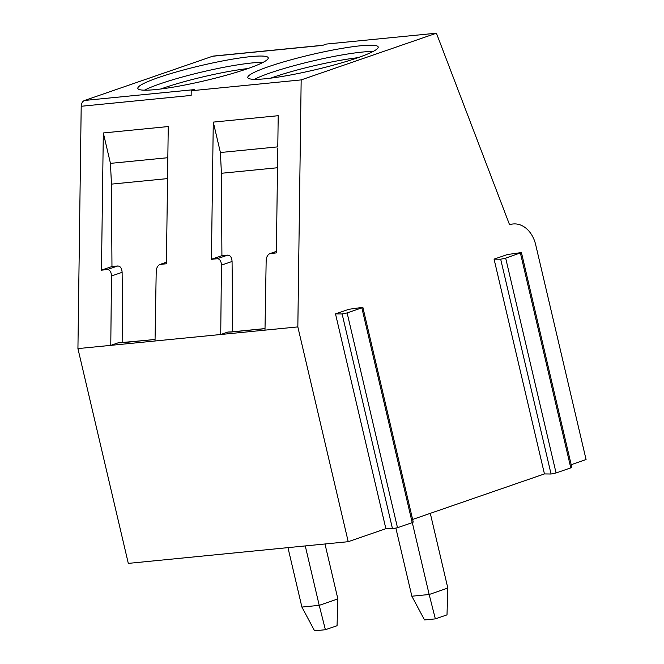 <?xml version="1.0" encoding="UTF-8"?>
<svg xmlns="http://www.w3.org/2000/svg" width="664" height="664" viewBox="0 0 664 664"><rect width="100%" height="100%" fill="white"/><g stroke="black" fill="none" stroke-linecap="round" stroke-linejoin="round"><path stroke-width="1" d="M505.686 258.163L500.681 259.209L494.066 259.134L507.354 254.544L521.431 252.552L505.686 258.163L556.067 472.959L570.791 467.871L571.804 467.34L521.431 252.552M412.618 519.447L544.447 473.922L551.062 474.005L556.067 472.959M335.503 313.898L348.791 309.308L362.859 307.308L361.847 307.839L412.219 522.634L397.495 527.714L347.123 312.927L342.118 313.972L335.503 313.898L385.875 528.685L348.218 541.691L128.31 563.387L77.929 348.6L81.199 106.273A6.532 4.872 -95.6 0 1 84.61 100.447L212.596 56.249L322.555 45.401L326.464 44.048L436.414 33.2L509.57 224.756A27.764 20.717 -95.6 0 1 513.139 223.976A27.764 20.717 -95.6 0 1 535.69 244.759L586.071 459.546L571.181 464.692M544.447 473.922L494.066 259.134M436.414 33.2L301.166 79.904L297.837 326.904L348.218 541.691M412.219 522.634L413.24 522.095L362.859 307.308M385.875 528.685L392.499 528.76L397.495 527.714M412.302 522.601L429.168 594.504L447.818 588.055L430.297 513.347M395.893 528.187L411.854 596.214L429.168 594.504L435.343 618.881L424.52 619.952L411.854 596.214M447.818 588.055L447.005 614.856L435.343 618.881M305.274 545.924L319.218 605.352L337.868 598.911L324.986 543.982M287.96 547.634L301.896 607.062L319.218 605.352L325.393 629.729L314.57 630.8L301.896 607.062M337.868 598.911L337.055 625.704L325.393 629.729M322.961 45.26L213.434 56.066A6.532 4.872 84.4 0 0 212.596 56.249M301.166 79.904L191.215 90.76L194.56 89.599L84.61 100.447M360.793 45.758A66.964 7.81 -13.2 0 0 288.334 60.54A66.964 7.81 -13.2 0 0 247.797 77.555A66.964 7.81 -13.2 0 0 314.777 69.869A66.964 7.81 -13.2 0 0 378.189 46.97A66.964 7.81 -13.2 0 0 360.793 45.758M250.843 56.606A66.964 7.81 -13.2 0 0 178.375 71.388A66.964 7.81 -13.2 0 0 137.838 88.403A66.964 7.81 -13.2 0 0 204.827 80.718A66.964 7.81 -13.2 0 0 268.239 57.818A66.964 7.81 -13.2 0 0 250.843 56.606M263.093 62.358A66.964 7.81 -13.2 0 0 252.328 62.922A66.964 7.81 -13.2 0 0 144.47 90.18M226.872 75.073L222.681 76.219M336.822 64.217L332.631 65.371M373.043 51.51A66.964 7.81 -13.2 0 0 362.278 52.074A66.964 7.81 -13.2 0 0 254.42 79.331M191.215 90.76L191.149 95.425L81.199 106.273M77.929 348.6L110.78 345.363L111.486 275.983C111.27 271.875 109.859 269.742 107.253 269.584L101.468 270.157L103.318 132.958L168.249 126.55L166.407 263.749L159.949 264.471C157.692 265.534 156.438 267.899 156.206 271.576L155.036 340.989L220.73 334.507L221.444 265.135C221.228 261.018 219.809 258.885 217.203 258.736L211.426 259.309L213.277 122.11L278.208 115.702L276.357 252.901L269.908 253.623C267.642 254.677 266.388 257.051 266.156 260.72L264.994 330.141L220.73 334.507L227.91 332.033L231.105 331.917M297.837 326.904L264.994 330.141M155.036 340.989L110.78 345.363L117.951 342.881L121.147 342.765M122.782 342.616L122.118 272.315C121.819 268.231 120.358 266.115 117.744 265.965L111.967 266.53L111.452 184.127L167.552 178.599M232.732 331.768L232.068 261.467C231.769 257.383 230.317 255.267 227.694 255.117L221.917 255.681L221.411 173.279L277.502 167.743M111.967 266.53L101.468 270.157M103.318 132.958L110.456 163.369L111.452 184.127M110.456 163.369L167.834 157.708M277.784 146.86L220.406 152.521L221.411 173.279M220.406 152.521L213.277 122.11M221.917 255.681L211.426 259.309M347.123 312.927L361.847 307.839M500.681 259.209L551.062 474.005M570.791 467.871L520.41 253.084M247.971 68.541A63.52 7.412 -13.2 0 0 160.763 88.993M357.921 57.693A63.52 7.412 -13.2 0 0 270.721 78.145M155.061 339.536L117.951 342.881M121.885 342.707A6.532 4.872 84.4 0 0 121.039 342.89L155.061 339.428M122.118 272.315L111.486 275.983M117.744 265.965L107.253 269.584M227.694 255.117L217.203 258.736M232.068 261.467L221.444 265.135M231.031 332.025L231.836 331.859A6.532 4.872 84.4 0 0 230.997 332.041L227.91 332.033M265.019 328.68L230.997 332.041M276.373 251.465L270.58 253.474M166.423 262.322L160.622 264.322M392.499 528.76L342.118 313.972M509.412 224.341L513.139 223.976M231.836 331.859L265.019 328.58M269.908 253.623L276.373 251.382M159.949 264.471L166.423 262.23"/></g></svg>

